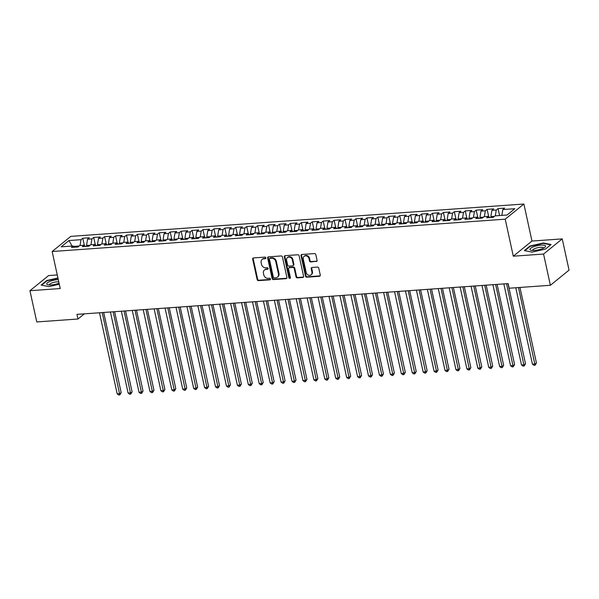 <?xml version="1.0" encoding="UTF-8"?>
<svg xmlns="http://www.w3.org/2000/svg" width="599" height="599" viewBox="0 0 599 599"><rect width="100%" height="100%" fill="white"/><g stroke="black" fill="none" stroke-linecap="round" stroke-linejoin="round"><path stroke-width="0.9" d="M265.836 257.855A0.846 0.719 -129.1 0 0 264.908 257.113L253.512 257.929A1.205 1.026 -129.1 0 0 252.688 259.135L257.143 279.583A1.205 1.026 -129.1 0 0 258.469 280.639L269.864 279.83A0.846 0.719 -129.1 0 0 269.52 278.236L268.045 278.34A3.864 3.28 -129.1 0 1 263.815 274.956L263.448 273.249A3.864 3.28 -129.1 0 1 264.444 270.007A3.864 3.28 -129.1 0 1 266.083 269.37L267.558 269.265A0.846 0.719 -129.1 0 0 267.214 267.678L265.739 267.783A3.864 3.28 -129.1 0 1 261.516 264.391L261.142 262.684A3.864 3.28 -129.1 0 1 262.137 259.442A3.864 3.28 -129.1 0 1 263.785 258.805L265.26 258.701A0.846 0.719 -129.1 0 0 265.836 257.855M316.242 261.576A1.205 1.026 -129.1 0 0 317.066 260.37L315.815 254.635A1.205 1.026 -129.1 0 0 314.497 253.572L301.836 254.478A1.205 1.026 -129.1 0 0 301.012 255.691L305.468 276.132A1.205 1.026 -129.1 0 0 306.793 277.195L319.447 276.289A1.205 1.026 -129.1 0 0 320.27 275.076L318.758 268.15A1.205 1.026 -129.1 0 0 317.44 267.087L312.027 267.476A1.205 1.026 -129.1 0 0 311.195 268.689L311.944 272.126A3.227 2.74 -129.1 0 1 311.113 274.836A3.227 2.74 -129.1 0 1 308.238 275.068A3.227 2.74 -129.1 0 1 306.209 272.53L303.274 259.075A3.227 2.74 -129.1 0 1 304.112 256.365A3.227 2.74 -129.1 0 1 306.988 256.125A3.227 2.74 -129.1 0 1 309.017 258.663L309.503 260.909A1.205 1.026 -129.1 0 0 310.821 261.965L316.744 261.171A1.205 1.026 -129.1 0 0 316.968 261.127M543.563 254.043L562.236 238.889L531.964 241.053L513.291 256.2L543.563 254.043L550.376 285.281L509.18 288.224L508.169 283.597L76.949 314.378L77.96 319.012L84.309 313.854M513.291 256.2L505.219 219.174L52.15 251.52L70.824 236.373L523.893 204.027L505.219 219.174M57.257 274.941L48.624 275.562L29.95 290.71L60.222 288.546L52.15 251.52M29.95 290.71L36.764 321.948L77.96 319.012M282.451 257.016A1.205 1.026 -129.1 0 0 281.133 255.953L268.479 256.859A1.205 1.026 -129.1 0 0 267.656 258.072L272.111 278.513A1.205 1.026 -129.1 0 0 273.429 279.576L286.09 278.67A1.205 1.026 -129.1 0 0 286.914 277.457L282.451 257.016M285.154 255.668L297.815 254.762A1.205 1.026 -129.1 0 1 299.133 255.825L303.588 276.266A1.205 1.026 -129.1 0 1 302.765 277.479L297.351 277.869A1.205 1.026 -129.1 0 1 296.026 276.805L294.221 268.517A1.205 1.026 -129.1 0 0 292.904 267.454L289.31 267.716A1.205 1.026 -129.1 0 0 288.486 268.921L290.365 277.554A0.846 0.719 -129.1 0 1 288.86 277.666L284.33 256.881A1.205 1.026 -129.1 0 1 285.154 255.668M84.354 245.403L82.789 238.222L81 239.675L68.975 240.536L61.203 246.84L73.228 245.987L71.431 247.439L77.99 246.968L79.779 245.515L84.152 245.201L82.362 246.653L88.922 246.189L90.711 244.736L95.084 244.422L93.287 245.875L99.846 245.41L101.635 243.958L106.008 243.643L104.219 245.096L110.778 244.632L112.567 243.172L116.94 242.865L115.143 244.317L121.702 243.845L123.491 242.393L127.864 242.086L126.075 243.538L132.634 243.067L134.423 241.614L138.796 241.3L136.999 242.76L143.558 242.288L145.347 240.835L149.72 240.521L147.931 241.974L154.49 241.509L156.279 240.057L160.652 239.742L158.855 241.195L165.414 240.731L167.203 239.271L171.576 238.964L169.787 240.416L176.346 239.944L178.135 238.492L182.508 238.185L180.711 239.637L187.27 239.166L189.059 237.713L193.432 237.399L191.643 238.859L198.194 238.387L199.991 236.934L204.364 236.62L202.567 238.073L209.126 237.608L210.915 236.156L215.288 235.841L213.499 237.294L220.05 236.83L221.847 235.37L226.22 235.063L224.423 236.515L230.982 236.043L232.771 234.591L237.144 234.284L235.355 235.736L241.906 235.265L243.703 233.812L248.076 233.498L246.279 234.958L252.838 234.486L254.627 233.033L259 232.719L257.211 234.172L263.762 233.707L265.559 232.255L269.932 231.94L268.135 233.393L274.694 232.929L276.483 231.469L280.856 231.162L279.067 232.614L285.618 232.142L287.415 230.69L291.788 230.383L289.991 231.835L296.55 231.364L298.339 229.911L302.712 229.597L300.923 231.057L307.474 230.585L309.271 229.132L313.644 228.818L311.847 230.271L318.406 229.806L320.195 228.354L324.568 228.039L322.779 229.492L329.33 229.028L331.127 227.575L335.5 227.261L333.703 228.713L340.262 228.241L342.051 226.789L346.424 226.482L344.635 227.934L351.186 227.463L352.983 226.01L357.356 225.696L355.559 227.156L362.118 226.684L363.907 225.231L368.28 224.917L366.491 226.37L373.042 225.905L374.839 224.453L379.204 224.138L377.415 225.591L383.974 225.127L385.763 223.674L390.136 223.36L388.347 224.812L394.898 224.34L396.695 222.888L401.06 222.581L399.271 224.033L405.83 223.562L407.62 222.109L411.992 221.795L410.203 223.255L416.754 222.783L418.551 221.331L422.916 221.016L421.127 222.469L427.686 222.004L429.476 220.552L433.848 220.237L432.059 221.69L438.61 221.226L440.407 219.773L444.772 219.459L442.983 220.911L449.542 220.439L451.332 218.987L455.704 218.68L453.915 220.133L460.466 219.661L462.263 218.208L466.628 217.894L464.839 219.354L471.398 218.882L473.188 217.43L477.56 217.115L475.771 218.568L482.322 218.103L484.119 216.651L488.485 216.336L486.695 217.789L493.254 217.325L495.044 215.872L507.068 215.011L514.841 208.707L502.816 209.56L501.88 215.378M82.789 238.222L89.348 237.758L87.551 239.211L91.924 238.896L90.988 244.714M95.286 244.624L93.714 237.444L91.924 238.896M93.714 237.444L100.273 236.979L98.483 238.432L102.856 238.117L101.92 243.935M106.21 243.845L104.645 236.665L102.856 238.117M104.645 236.665L111.204 236.193L109.407 237.646L113.78 237.339L112.844 243.157M117.142 243.059L115.57 235.886L113.78 237.339M115.57 235.886L122.129 235.414L120.339 236.867L124.712 236.56L123.768 242.378M128.066 242.281L126.501 235.1L124.712 236.56M126.501 235.1L133.06 234.636L131.263 236.088L135.636 235.774L134.7 241.592M138.99 241.502L137.426 234.321L135.636 235.774M137.426 234.321L143.985 233.857L142.195 235.31L146.568 234.995L145.624 240.813M149.922 240.723L148.357 233.543L146.568 234.995M148.357 233.543L154.916 233.078L153.119 234.531L157.492 234.216L156.556 240.034M160.846 239.944L159.282 232.764L157.492 234.216M159.282 232.764L165.841 232.292L164.051 233.752L168.424 233.438L167.48 239.256M171.778 239.158L170.213 231.985L168.424 233.438M170.213 231.985L176.772 231.513L174.975 232.966L179.348 232.659L178.412 238.477M182.702 238.38L181.138 231.199L179.348 232.659M181.138 231.199L187.697 230.735L185.907 232.187L190.28 231.873L189.336 237.691M193.634 237.601L192.069 230.42L190.28 231.873M192.069 230.42L198.628 229.956L196.831 231.409L201.204 231.094L200.268 236.912M204.559 236.822L202.994 229.642L201.204 231.094M202.994 229.642L209.553 229.177L207.763 230.63L212.136 230.316L211.192 236.133M215.49 236.043L213.925 228.863L212.136 230.316M213.925 228.863L220.484 228.391L218.687 229.851L223.06 229.537L222.124 235.355M226.415 235.257L224.85 228.084L223.06 229.537M224.85 228.084L231.409 227.613L229.619 229.065L233.992 228.758L233.048 234.576M237.346 234.479L235.781 227.306L233.992 228.758M235.781 227.306L242.34 226.834L240.543 228.286L244.916 227.972L243.98 233.79M248.271 233.7L246.706 226.519L244.916 227.972M246.706 226.519L253.265 226.055L251.475 227.508L255.848 227.193L254.904 233.011M259.202 232.921L257.637 225.741L255.848 227.193M257.637 225.741L264.196 225.276L262.399 226.729L266.772 226.415L265.836 232.232M270.127 232.142L268.562 224.962L266.772 226.415M268.562 224.962L275.121 224.49L273.331 225.95L277.704 225.636L276.76 231.454M281.058 231.356L279.493 224.183L277.704 225.636M279.493 224.183L286.052 223.712L284.255 225.164L288.628 224.857L287.692 230.675M291.983 230.578L290.418 223.405L288.628 224.857M290.418 223.405L296.977 222.933L295.187 224.385L299.56 224.071L298.616 229.889M302.914 229.799L301.349 222.618L299.56 224.071M301.349 222.618L307.908 222.154L306.111 223.607L310.484 223.292L309.548 229.11M313.839 229.02L312.274 221.84L310.484 223.292M312.274 221.84L318.833 221.375L317.043 222.828L321.416 222.514L320.472 228.331M324.77 228.241L323.205 221.061L321.416 222.514M323.205 221.061L329.764 220.589L327.967 222.049L332.34 221.735L331.404 227.553M335.695 227.455L334.13 220.282L332.34 221.735M334.13 220.282L340.689 219.811L338.899 221.263L343.272 220.956L342.329 226.774M346.626 226.677L345.061 219.504L343.272 220.956M345.061 219.504L351.62 219.032L349.823 220.484L354.196 220.17L353.26 225.988M357.551 225.898L355.986 218.717L354.196 220.17M355.986 218.717L362.545 218.253L360.755 219.706L365.128 219.391L364.185 225.209M368.482 225.119L366.917 217.939L365.128 219.391M366.917 217.939L373.477 217.474L371.68 218.927L376.052 218.613L375.116 224.43M379.407 224.34L377.842 217.16L376.052 218.613M377.842 217.16L384.401 216.688L382.611 218.148L386.984 217.834L386.041 223.652M390.338 223.554L388.773 216.381L386.984 217.834M388.773 216.381L395.333 215.91L393.536 217.362L397.908 217.055L396.972 222.873M401.263 222.776L399.698 215.603L397.908 217.055M399.698 215.603L406.257 215.131L404.467 216.583L408.84 216.269L407.897 222.087M412.194 221.997L410.629 214.816L408.84 216.269M410.629 214.816L417.189 214.352L415.392 215.805L419.764 215.49L418.828 221.308M423.119 221.218L421.554 214.038L419.764 215.49M421.554 214.038L428.113 213.573L426.323 215.026L430.696 214.712L429.753 220.529M434.05 220.439L432.485 213.259L430.696 214.712M432.485 213.259L439.045 212.787L437.248 214.247L441.62 213.933L440.684 219.751M444.975 219.653L443.41 212.48L441.62 213.933M443.41 212.48L449.969 212.009L448.179 213.461L452.552 213.154L451.609 218.972M455.906 218.875L454.341 211.702L452.552 213.154M454.341 211.702L460.901 211.23L459.104 212.682L463.476 212.368L462.54 218.186M466.831 218.096L465.266 210.915L463.476 212.368M465.266 210.915L471.825 210.451L470.035 211.904L474.408 211.589L473.465 217.407M477.762 217.317L476.198 210.137L474.408 211.589M476.198 210.137L482.749 209.672L480.96 211.125L485.332 210.811L484.396 216.628M488.687 216.538L487.122 209.358L485.332 210.811M487.122 209.358L493.681 208.886L491.891 210.346L496.257 210.032L495.321 215.85M499.573 215.543L498.054 208.579L496.257 210.032M498.054 208.579L504.605 208.108L502.816 209.56M488.485 216.336L489.742 217.572M477.56 217.115L478.811 218.35M494.445 216.351L490.881 216.606L491.068 217.482M491.891 210.346L490.881 216.606M466.628 217.894L467.886 219.137M483.52 217.138L479.949 217.392L480.143 218.261M480.96 211.125L479.949 217.392M455.704 218.68L456.955 219.915M472.589 217.916L469.024 218.171L469.212 219.039M470.035 211.904L469.024 218.171M444.772 219.459L446.03 220.694M461.664 218.695L458.093 218.949L458.287 219.818M459.104 212.682L458.093 218.949M433.848 220.237L435.099 221.473M450.733 219.474L447.168 219.728L447.356 220.597M448.179 213.461L447.168 219.728M422.916 221.016L424.174 222.251M439.808 220.252L436.237 220.507L436.431 221.375M437.248 214.247L436.237 220.507M411.992 221.795L413.243 223.038M428.877 221.038L425.312 221.293L425.5 222.162M426.323 215.026L425.312 221.293M401.06 222.581L402.318 223.816M417.952 221.817L414.381 222.072L414.575 222.94M415.392 215.805L414.381 222.072M390.136 223.36L391.387 224.595M407.021 222.596L403.456 222.85L403.644 223.719M404.467 216.583L403.456 222.85M379.204 224.138L380.462 225.374M396.096 223.375L392.525 223.629L392.719 224.498M393.536 217.362L392.525 223.629M368.28 224.917L369.531 226.152M385.164 224.153L381.6 224.408L381.788 225.276M382.611 218.148L381.6 224.408M357.356 225.696L358.606 226.939M374.24 224.939L370.669 225.194L370.863 226.063M371.68 218.927L370.669 225.194M346.424 226.482L347.675 227.717M363.308 225.718L359.744 225.973L359.932 226.841M360.755 219.706L359.744 225.973M335.5 227.261L336.75 228.496M352.384 226.497L348.813 226.751L349.007 227.62M349.823 220.484L348.813 226.751M324.568 228.039L325.819 229.275M341.452 227.276L337.888 227.53L338.076 228.399M338.899 221.263L337.888 227.53M313.644 228.818L314.894 230.053M330.528 228.054L326.957 228.309L327.151 229.177M327.967 222.049L326.957 228.309M302.712 229.597L303.963 230.84M319.596 228.84L316.032 229.095L316.22 229.964M317.043 222.828L316.032 229.095M291.788 230.383L293.038 231.618M308.672 229.619L305.101 229.874L305.295 230.742M306.111 223.607L305.101 229.874M280.856 231.162L282.107 232.397M297.74 230.398L294.176 230.652L294.364 231.521M295.187 224.385L294.176 230.652M269.932 231.94L271.182 233.176M286.816 231.177L283.245 231.431L283.439 232.3M284.255 225.164L283.245 231.431M259 232.719L260.251 233.954M275.884 231.955L272.32 232.21L272.508 233.078M273.331 225.95L272.32 232.21M248.076 233.498L249.326 234.741M264.96 232.741L261.389 232.996L261.583 233.865M262.399 226.729L261.389 232.996M237.144 234.284L238.395 235.519M254.028 233.52L250.464 233.775L250.652 234.643M251.475 227.508L250.464 233.775M226.22 235.063L227.47 236.298M243.104 234.299L239.533 234.553L239.727 235.422M240.543 228.286L239.533 234.553M215.288 235.841L216.538 237.077M232.172 235.078L228.608 235.332L228.796 236.201M229.619 229.065L228.608 235.332M204.364 236.62L205.614 237.855M221.248 235.856L217.677 236.111L217.871 236.979M218.687 229.851L217.677 236.111M193.432 237.399L194.682 238.642M210.316 236.642L206.752 236.897L206.94 237.766M207.763 230.63L206.752 236.897M182.508 238.185L183.758 239.42M199.392 237.421L195.821 237.676L196.015 238.544M196.831 231.409L195.821 237.676M171.576 238.964L172.826 240.199M188.46 238.2L184.896 238.454L185.084 239.323M185.907 232.187L184.896 238.454M160.652 239.742L161.902 240.978M177.536 238.979L173.972 239.233L174.159 240.102M174.975 232.966L173.972 239.233M149.72 240.521L150.97 241.756M166.604 239.757L163.04 240.012L163.227 240.88M164.051 233.752L163.04 240.012M138.796 241.3L140.046 242.535M155.68 240.543L152.116 240.798L152.303 241.667M153.119 234.531L152.116 240.798M127.864 242.086L129.114 243.321M144.748 241.322L141.184 241.577L141.371 242.445M142.195 235.31L141.184 241.577M116.94 242.865L118.19 244.1M133.824 242.101L130.26 242.355L130.447 243.224M131.263 236.088L130.26 242.355M106.008 243.643L107.258 244.879M122.892 242.88L119.328 243.134L119.515 244.003M120.339 236.867L119.328 243.134M95.084 244.422L96.334 245.657M111.968 243.658L108.404 243.913L108.591 244.781M109.407 237.646L108.404 243.913M84.152 245.201L85.402 246.436M101.036 244.444L97.472 244.699L97.659 245.568M98.483 238.432L97.472 244.699M73.228 245.987L74.478 247.222M90.112 245.223L86.548 245.478L86.735 246.346M87.551 239.211L86.548 245.478M550.376 285.281L569.05 270.134L562.236 238.889M531.964 241.053L523.893 204.027M79.18 246.002L73.647 246.399M68.975 240.536L72.097 246.062M81 239.675L80.064 245.493M57.916 277.981L46.744 280.519L41.121 285.087L48.856 286.614L59.279 284.24M529.98 246.024L524.357 250.584L532.084 252.112L545.442 249.079L551.073 244.519L543.338 242.984L529.98 246.024L530.07 246.459M265.814 258.289A0.846 0.719 -129.1 0 1 265.761 258.296L264.286 258.401A3.864 3.28 -129.1 0 0 262.647 259.03L262.137 259.442M264.444 270.007L264.945 269.595A3.864 3.28 -129.1 0 1 266.592 268.958L268.067 268.854A0.846 0.719 -129.1 0 0 268.112 268.854M253.295 257.967A1.205 1.026 -129.1 0 0 253.19 258.731L257.652 279.171A1.205 1.026 -129.1 0 0 258.97 280.235L270.366 279.419A0.846 0.719 -129.1 0 0 270.419 279.411M268.255 256.896A1.205 1.026 -129.1 0 0 268.157 257.66L272.612 278.101A1.205 1.026 -129.1 0 0 273.938 279.164L286.592 278.258A1.205 1.026 -129.1 0 0 286.816 278.221M270.007 258.364A0.846 0.719 -129.1 0 0 269.423 259.21L273.339 277.157A0.846 0.719 -129.1 0 0 274.26 277.899L275.817 277.786A3.864 3.28 -129.1 0 0 277.457 277.15A3.864 3.28 -129.1 0 0 278.46 273.908L275.787 261.643A3.864 3.28 -129.1 0 0 271.557 258.251L270.007 258.364L270.508 257.952A0.846 0.719 -129.1 0 0 270.149 258.094L269.647 258.506M277.457 277.15L277.966 276.745A3.864 3.28 -129.1 0 0 278.962 273.496L278.46 273.908M270.508 257.952L272.066 257.84A3.864 3.28 -129.1 0 1 276.289 261.231L278.962 273.496M288.793 267.91L289.302 267.498A1.205 1.026 -129.1 0 1 289.811 267.304L293.405 267.049A1.205 1.026 -129.1 0 1 294.723 268.105L296.535 276.394A1.205 1.026 -129.1 0 0 297.853 277.457L303.274 277.067A1.205 1.026 -129.1 0 0 303.491 277.03M284.937 255.706A1.205 1.026 -129.1 0 0 284.839 256.469L289.369 277.255A0.846 0.719 -129.1 0 0 290.343 277.988M292.349 259.914A3.227 2.74 -129.1 0 0 290.32 257.375A3.227 2.74 -129.1 0 0 287.445 257.607A3.227 2.74 -129.1 0 0 286.607 260.318L287.64 265.065A1.205 1.026 -129.1 0 0 288.965 266.121L292.552 265.866A1.205 1.026 -129.1 0 0 293.383 264.653L292.349 259.914L292.851 259.502A3.227 2.74 -129.1 0 0 290.822 256.964A3.227 2.74 -129.1 0 0 287.947 257.196L287.445 257.607M293.068 265.664L293.57 265.26A1.205 1.026 -129.1 0 0 293.884 264.241L293.383 264.653M292.851 259.502L293.884 264.241M304.112 256.365L304.614 255.953A3.227 2.74 -129.1 0 1 307.489 255.721A3.227 2.74 -129.1 0 1 309.518 258.251L310.005 260.498A1.205 1.026 -129.1 0 0 311.33 261.553L316.744 261.171M311.113 274.836L311.615 274.424A3.227 2.74 -129.1 0 0 312.453 271.714L311.944 272.126M311.802 267.513A1.205 1.026 -129.1 0 0 311.705 268.277L312.453 271.714M301.611 254.515A1.205 1.026 -129.1 0 0 301.514 255.279L305.977 275.72A1.205 1.026 -129.1 0 0 307.294 276.783L319.948 275.877A1.205 1.026 -129.1 0 0 320.173 275.839M46.842 280.961L46.744 280.519M543.428 243.404L543.338 242.984M99.501 312.768L117.172 393.835L119.905 393.64L121.17 392.615L103.694 312.468M121.17 392.615L119.793 394.898L102.234 312.573M119.793 394.898L118.699 394.973L117.172 393.835M110.426 311.989L128.104 393.056L130.837 392.862L132.094 391.836L114.626 311.69M132.094 391.836L130.724 394.12L113.159 311.794M130.724 394.12L129.631 394.194L128.104 393.056M121.357 311.21L139.028 392.278L141.761 392.083L143.026 391.057L125.55 310.911M143.026 391.057L141.649 393.333L124.09 311.016M141.649 393.333L140.555 393.416L139.028 392.278M58.268 279.591A7.997 2.156 -12.3 0 0 50.226 281.305A7.997 2.156 -12.3 0 0 46.737 284.053A7.997 2.156 -12.3 0 0 47.92 284.795A7.997 2.156 -12.3 0 0 59.046 283.17M58.754 281.837A5.473 1.475 -12.3 0 0 52.727 282.683A5.473 1.475 -12.3 0 0 49.477 284.817A5.473 1.475 -12.3 0 0 49.492 284.862A5.473 1.475 -12.3 0 0 49.56 284.982M41.631 285.184L47.036 280.804L57.991 278.31M545.554 246.009A7.997 2.156 -12.3 0 0 537.048 245.732A7.997 2.156 -12.3 0 0 529.973 249.551A7.997 2.156 -12.3 0 0 531.156 250.292A7.997 2.156 -12.3 0 0 538.224 249.888A7.997 2.156 -12.3 0 0 544.813 247.312A7.997 2.156 -12.3 0 0 545.554 246.009M543.405 248.173A5.473 1.475 -12.3 0 0 543.405 247.986A5.473 1.475 -12.3 0 0 543.398 247.941A5.473 1.475 -12.3 0 0 537.662 247.724A5.473 1.475 -12.3 0 0 532.713 250.315A5.473 1.475 -12.3 0 0 532.728 250.36A5.473 1.475 -12.3 0 0 532.796 250.487M524.866 250.682L530.272 246.301L543.211 243.359L550.676 244.834M132.282 310.432L149.96 391.499L152.693 391.304L153.95 390.278L136.475 310.132M153.95 390.278L152.58 392.555L135.015 310.237M152.58 392.555L151.487 392.637L149.96 391.499M143.213 309.653L160.884 390.713L163.617 390.518L164.882 389.5L147.406 309.354M164.882 389.5L163.505 391.776L145.946 309.458M163.505 391.776L162.411 391.851L160.884 390.713M154.138 308.867L171.816 389.934L174.549 389.739L175.807 388.714L158.331 308.567M175.807 388.714L174.436 390.997L156.871 308.672M174.436 390.997L173.343 391.072L171.816 389.934M165.069 308.088L182.74 389.155L185.473 388.961L186.738 387.935L169.262 307.789M186.738 387.935L185.361 390.219L167.802 307.893M185.361 390.219L184.267 390.293L182.74 389.155M175.994 307.309L193.672 388.377L196.405 388.182L197.663 387.156L180.187 307.01M197.663 387.156L196.292 389.432L178.727 307.115M196.292 389.432L195.199 389.515L193.672 388.377M186.925 306.531L204.596 387.598L207.329 387.403L208.594 386.377L191.118 306.231M208.594 386.377L207.217 388.654L189.658 306.336M207.217 388.654L206.123 388.736L204.596 387.598M197.85 305.752L215.528 386.812L218.261 386.617L219.519 385.599L202.043 305.453M219.519 385.599L218.148 387.875L200.583 305.557M218.148 387.875L217.055 387.95L215.528 386.812M208.781 304.966L226.452 386.033L229.185 385.838L230.45 384.813L212.974 304.666M230.45 384.813L229.073 387.096L211.514 304.771M229.073 387.096L227.979 387.171L226.452 386.033M219.706 304.187L237.384 385.254L240.117 385.06L241.375 384.034L223.899 303.888M241.375 384.034L240.004 386.318L222.439 303.993M240.004 386.318L238.911 386.392L237.384 385.254M230.637 303.408L248.308 384.476L251.041 384.281L252.306 383.255L234.83 303.109M252.306 383.255L250.929 385.531L233.37 303.214M250.929 385.531L249.835 385.614L248.308 384.476M241.562 302.63L259.24 383.697L261.973 383.502L263.231 382.476L245.755 302.33M263.231 382.476L261.86 384.753L244.295 302.435M261.86 384.753L260.767 384.835L259.24 383.697M252.493 301.851L270.164 382.911L272.897 382.716L274.162 381.698L256.686 301.552M274.162 381.698L272.785 383.974L255.226 301.656M272.785 383.974L271.691 384.049L270.164 382.911M263.418 301.065L281.096 382.132L283.829 381.937L285.087 380.912L267.611 300.765M285.087 380.912L283.716 383.195L266.151 300.87M283.716 383.195L282.623 383.27L281.096 382.132M274.349 300.286L292.02 381.353L294.753 381.159L296.018 380.133L278.542 299.987M296.018 380.133L294.641 382.417L277.082 300.092M294.641 382.417L293.547 382.491L292.02 381.353M285.274 299.507L302.952 380.575L305.685 380.38L306.943 379.354L289.467 299.208M306.943 379.354L305.572 381.63L288.007 299.313M305.572 381.63L304.479 381.713L302.952 380.575M296.206 298.729L313.876 379.796L316.609 379.601L317.874 378.575L300.399 298.429M317.874 378.575L316.497 380.852L298.938 298.534M316.497 380.852L315.403 380.934L313.876 379.796M307.13 297.95L324.808 379.01L327.541 378.815L328.799 377.797L311.323 297.651M328.799 377.797L327.428 380.073L309.863 297.755M327.428 380.073L326.335 380.148L324.808 379.01M318.062 297.164L335.732 378.231L338.465 378.036L339.73 377.011L322.255 296.864M339.73 377.011L338.353 379.294L320.794 296.969M338.353 379.294L337.259 379.369L335.732 378.231M328.986 296.385L346.664 377.452L349.397 377.258L350.655 376.232L333.179 296.086M350.655 376.232L349.284 378.516L331.719 296.191M349.284 378.516L348.191 378.59L346.664 377.452M339.918 295.607L357.588 376.674L360.321 376.479L361.586 375.453L344.111 295.307M361.586 375.453L360.209 377.729L342.65 295.412M360.209 377.729L359.115 377.812L357.588 376.674M350.842 294.828L368.52 375.895L371.253 375.7L372.511 374.675L355.035 294.528M372.511 374.675L371.14 376.951L353.575 294.633M371.14 376.951L370.047 377.033L368.52 375.895M361.774 294.049L379.444 375.109L382.177 374.914L383.442 373.896L365.967 293.75M383.442 373.896L382.065 376.172L364.506 293.854M382.065 376.172L380.971 376.247L379.444 375.109M372.698 293.263L390.376 374.33L393.109 374.135L394.367 373.11L376.891 292.963M394.367 373.11L392.996 375.393L375.431 293.068M392.996 375.393L391.903 375.468L390.376 374.33M383.63 292.484L401.3 373.551L404.033 373.357L405.298 372.331L387.823 292.185M405.298 372.331L403.921 374.615L386.362 292.29M403.921 374.615L402.827 374.689L401.3 373.551M394.554 291.706L412.232 372.773L414.965 372.578L416.223 371.552L398.747 291.406M416.223 371.552L414.852 373.828L397.287 291.511M414.852 373.828L413.759 373.911L412.232 372.773M405.486 290.927L423.156 371.994L425.889 371.799L427.154 370.774L409.679 290.627M427.154 370.774L425.777 373.05L408.219 290.732M425.777 373.05L424.684 373.132L423.156 371.994M416.41 290.148L434.088 371.208L436.821 371.013L438.079 369.995L420.603 289.849M438.079 369.995L436.708 372.271L419.143 289.953M436.708 372.271L435.615 372.346L434.088 371.208M427.342 289.362L445.012 370.429L447.745 370.234L449.01 369.209L431.535 289.062M449.01 369.209L447.633 371.492L430.075 289.167M447.633 371.492L446.54 371.567L445.012 370.429M438.266 288.583L455.944 369.65L458.677 369.456L459.935 368.43L442.459 288.284M459.935 368.43L458.564 370.714L440.999 288.389M458.564 370.714L457.471 370.788L455.944 369.65M449.198 287.805L466.868 368.872L469.601 368.677L470.866 367.651L453.391 287.505M470.866 367.651L469.489 369.927L451.931 287.61M469.489 369.927L468.396 370.01L466.868 368.872M460.122 287.026L477.8 368.093L480.533 367.898L481.791 366.873L464.315 286.726M481.791 366.873L480.42 369.149L462.855 286.831M480.42 369.149L479.327 369.231L477.8 368.093M471.054 286.247L488.724 367.307L491.457 367.112L492.722 366.094L475.247 285.948M492.722 366.094L491.345 368.37L473.787 286.052M491.345 368.37L490.252 368.452L488.724 367.307M481.978 285.461L499.656 366.528L502.389 366.333L503.647 365.308L486.171 285.161M503.647 365.308L502.276 367.591L484.711 285.266M502.276 367.591L501.183 367.666L499.656 366.528M492.91 284.682L510.58 365.749L513.313 365.555L514.578 364.529L497.103 284.383M514.578 364.529L513.201 366.813L495.643 284.488M513.201 366.813L512.108 366.887L510.58 365.749M503.834 283.904L521.512 364.971L524.245 364.776L525.503 363.75L508.027 283.604M525.503 363.75L524.132 366.034L506.567 283.709M524.132 366.034L523.039 366.109L521.512 364.971M515.769 287.752L532.436 364.192L535.169 363.997L536.434 362.972L519.969 287.453M536.434 362.972L535.057 365.248L518.502 287.557M535.057 365.248L533.964 365.33L532.436 364.192M264.286 258.401L263.785 258.805M268.067 268.854L267.558 269.265M266.592 268.958L266.083 269.37M270.366 279.419L269.864 279.83M258.97 280.235L258.469 280.639M257.652 279.171L257.143 279.583M253.19 258.731L252.688 259.135M265.761 258.296L265.26 258.701M286.592 278.258L286.09 278.67M273.938 279.164L273.429 279.576M272.612 278.101L272.111 278.513M268.157 257.66L267.656 258.072M276.289 261.231L275.787 261.643M272.066 257.84L271.557 258.251M303.274 277.067L302.765 277.479M297.853 277.457L297.351 277.869M296.535 276.394L296.026 276.805M294.723 268.105L294.221 268.517M293.405 267.049L292.904 267.454M289.811 267.304L289.31 267.716M289.369 277.255L288.86 277.666M284.839 256.469L284.33 256.881M311.33 261.553L310.821 261.965M310.005 260.498L309.503 260.909M309.518 258.251L309.017 258.663M311.705 268.277L311.195 268.689M319.948 275.877L319.447 276.289M307.294 276.783L306.793 277.195M305.977 275.72L305.468 276.132M301.514 255.279L301.012 255.691"/></g></svg>
